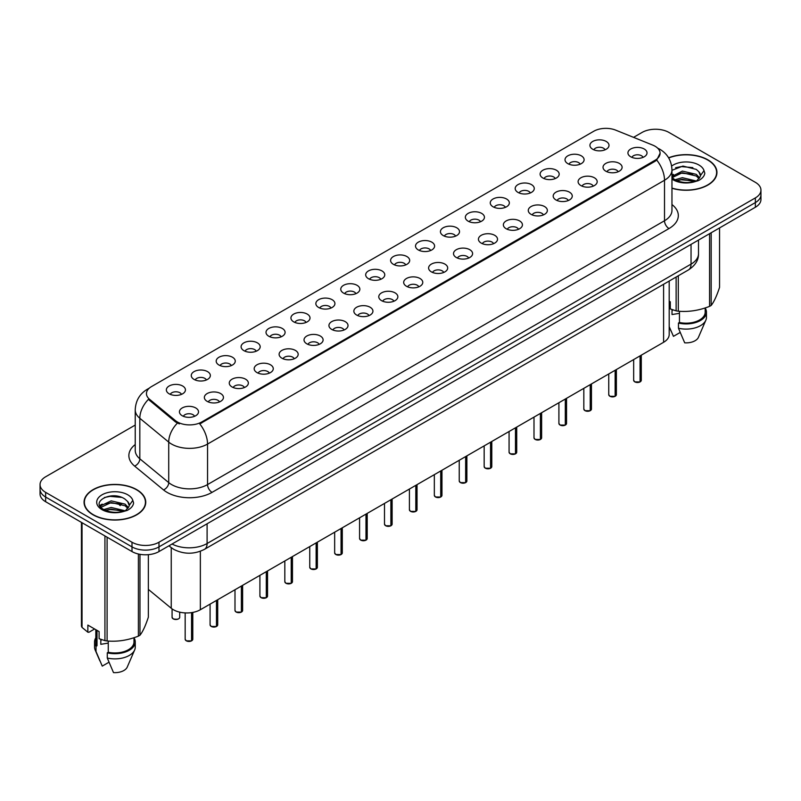<?xml version="1.0" encoding="UTF-8"?>
<svg xmlns="http://www.w3.org/2000/svg" width="801" height="801" viewBox="0 0 801 801"><rect width="100%" height="100%" fill="white"/><g stroke="black" fill="none" stroke-linecap="round" stroke-linejoin="round"><path stroke-width="1.2" d="M567.809 163.624A9.542 5.507 180 0 1 565.917 162.072A9.542 5.507 180 0 1 569.08 155.224A9.542 5.507 180 0 1 581.306 155.835A9.542 5.507 180 0 1 583.198 162.072A9.542 5.507 180 0 1 567.809 163.624M580.144 164.195A5.727 3.304 0 0 0 578.602 162.593A5.727 3.304 0 0 0 572.965 161.752A5.727 3.304 0 0 0 568.97 164.195M542.898 178.012A9.542 5.507 180 0 1 541.005 176.46A9.542 5.507 180 0 1 544.159 169.612A9.542 5.507 180 0 1 556.385 170.223A9.542 5.507 180 0 1 558.277 176.46A9.542 5.507 180 0 1 542.898 178.012M555.223 178.583A5.727 3.304 0 0 0 553.691 176.971A5.727 3.304 0 0 0 548.044 176.14A5.727 3.304 0 0 0 544.059 178.583M517.977 192.4A9.542 5.507 180 0 1 516.084 190.838A9.542 5.507 180 0 1 519.248 184A9.542 5.507 180 0 1 531.474 184.61A9.542 5.507 180 0 1 533.366 190.838A9.542 5.507 180 0 1 517.977 192.4M530.312 192.971A5.727 3.304 0 0 0 528.77 191.359A5.727 3.304 0 0 0 523.133 190.528A5.727 3.304 0 0 0 519.138 192.971M493.066 206.788A9.542 5.507 180 0 1 491.163 205.226A9.542 5.507 180 0 1 494.327 198.378A9.542 5.507 180 0 1 506.552 198.998A9.542 5.507 180 0 1 508.445 205.226A9.542 5.507 180 0 1 493.066 206.788M505.391 207.359A5.727 3.304 0 0 0 503.859 205.747A5.727 3.304 0 0 0 498.212 204.906A5.727 3.304 0 0 0 494.227 207.359M468.144 221.166A9.542 5.507 180 0 1 466.252 219.614A9.542 5.507 180 0 1 469.406 212.766A9.542 5.507 180 0 1 481.641 213.376A9.542 5.507 180 0 1 483.534 219.614A9.542 5.507 180 0 1 468.144 221.166M480.47 221.737A5.727 3.304 0 0 0 478.938 220.135A5.727 3.304 0 0 0 473.301 219.294A5.727 3.304 0 0 0 469.306 221.737M443.223 235.554A9.542 5.507 180 0 1 441.331 234.002A9.542 5.507 180 0 1 444.495 227.154A9.542 5.507 180 0 1 456.72 227.764A9.542 5.507 180 0 1 458.613 234.002A9.542 5.507 180 0 1 443.223 235.554M455.559 236.125A5.727 3.304 0 0 0 454.017 234.513A5.727 3.304 0 0 0 448.38 233.682A5.727 3.304 0 0 0 444.385 236.125M418.312 249.942A9.542 5.507 180 0 1 416.42 248.38A9.542 5.507 180 0 1 419.574 241.542A9.542 5.507 180 0 1 431.799 242.152A9.542 5.507 180 0 1 433.701 248.38A9.542 5.507 180 0 1 418.312 249.942M430.638 250.513A5.727 3.304 0 0 0 429.106 248.901A5.727 3.304 0 0 0 423.469 248.07A5.727 3.304 0 0 0 419.474 250.513M393.391 264.33A9.542 5.507 180 0 1 391.499 262.768A9.542 5.507 180 0 1 394.663 255.919A9.542 5.507 180 0 1 406.888 256.54A9.542 5.507 180 0 1 408.78 262.768A9.542 5.507 180 0 1 393.391 264.33M405.727 264.901A5.727 3.304 0 0 0 404.185 263.289A5.727 3.304 0 0 0 398.548 262.448A5.727 3.304 0 0 0 394.553 264.901M368.48 278.708A9.542 5.507 180 0 1 366.588 277.156A9.542 5.507 180 0 1 369.742 270.307A9.542 5.507 180 0 1 381.967 270.918A9.542 5.507 180 0 1 383.859 277.156A9.542 5.507 180 0 1 368.48 278.708M380.805 279.289A5.727 3.304 0 0 0 379.274 277.677A5.727 3.304 0 0 0 373.636 276.836A5.727 3.304 0 0 0 369.641 279.289M343.559 293.096A9.542 5.507 180 0 1 341.667 291.544A9.542 5.507 180 0 1 344.83 284.695A9.542 5.507 180 0 1 357.056 285.306A9.542 5.507 180 0 1 358.948 291.544A9.542 5.507 180 0 1 343.559 293.096M355.894 293.667A5.727 3.304 0 0 0 354.352 292.055A5.727 3.304 0 0 0 348.715 291.224A5.727 3.304 0 0 0 344.72 293.667M318.648 307.484A9.542 5.507 180 0 1 316.745 305.922A9.542 5.507 180 0 1 319.909 299.083A9.542 5.507 180 0 1 332.135 299.694A9.542 5.507 180 0 1 334.027 305.922A9.542 5.507 180 0 1 318.648 307.484M330.973 308.055A5.727 3.304 0 0 0 329.441 306.443A5.727 3.304 0 0 0 323.794 305.612A5.727 3.304 0 0 0 319.809 308.055M293.727 321.872A9.542 5.507 180 0 1 291.834 320.31A9.542 5.507 180 0 1 294.998 313.461A9.542 5.507 180 0 1 307.224 314.082A9.542 5.507 180 0 1 309.116 320.31A9.542 5.507 180 0 1 293.727 321.872M306.062 322.443A5.727 3.304 0 0 0 304.52 320.831A5.727 3.304 0 0 0 298.883 319.989A5.727 3.304 0 0 0 294.888 322.443M268.806 336.25A9.542 5.507 180 0 1 266.913 334.698A9.542 5.507 180 0 1 270.077 327.849A9.542 5.507 180 0 1 282.302 328.46A9.542 5.507 180 0 1 284.195 334.698A9.542 5.507 180 0 1 268.806 336.25M281.141 336.831A5.727 3.304 0 0 0 279.609 335.219A5.727 3.304 0 0 0 273.962 334.377A5.727 3.304 0 0 0 269.977 336.831M243.894 350.638A9.542 5.507 180 0 1 242.002 349.086A9.542 5.507 180 0 1 245.156 342.237A9.542 5.507 180 0 1 257.381 342.848A9.542 5.507 180 0 1 259.284 349.086A9.542 5.507 180 0 1 243.894 350.638M256.22 351.208A5.727 3.304 0 0 0 254.688 349.606A5.727 3.304 0 0 0 249.051 348.765A5.727 3.304 0 0 0 245.056 351.208M218.973 365.026A9.542 5.507 180 0 1 217.081 363.464A9.542 5.507 180 0 1 220.245 356.625A9.542 5.507 180 0 1 232.47 357.236A9.542 5.507 180 0 1 234.363 363.464A9.542 5.507 180 0 1 218.973 365.026M231.309 365.596A5.727 3.304 0 0 0 229.767 363.984A5.727 3.304 0 0 0 224.13 363.153A5.727 3.304 0 0 0 220.135 365.596M194.062 379.414A9.542 5.507 180 0 1 192.17 377.852A9.542 5.507 180 0 1 195.324 371.003A9.542 5.507 180 0 1 207.549 371.624A9.542 5.507 180 0 1 209.441 377.852A9.542 5.507 180 0 1 194.062 379.414M206.388 379.984A5.727 3.304 0 0 0 204.856 378.372A5.727 3.304 0 0 0 199.219 377.531A5.727 3.304 0 0 0 195.224 379.984M169.141 393.802A9.542 5.507 180 0 1 167.249 392.24A9.542 5.507 180 0 1 170.413 385.391A9.542 5.507 180 0 1 182.638 386.002A9.542 5.507 180 0 1 184.53 392.24A9.542 5.507 180 0 1 169.141 393.802M181.477 394.372A5.727 3.304 0 0 0 179.935 392.76A5.727 3.304 0 0 0 174.298 391.919A5.727 3.304 0 0 0 170.303 394.372M592.73 149.246A9.542 5.507 180 0 1 590.838 147.684A9.542 5.507 180 0 1 593.992 140.836A9.542 5.507 180 0 1 606.217 141.457A9.542 5.507 180 0 1 608.109 147.684A9.542 5.507 180 0 1 592.73 149.246M605.055 149.817A5.727 3.304 0 0 0 603.523 148.205A5.727 3.304 0 0 0 597.886 147.364A5.727 3.304 0 0 0 593.891 149.817M605.816 171.184A9.542 5.507 180 0 1 603.924 169.622A9.542 5.507 180 0 1 607.078 162.783A9.542 5.507 180 0 1 619.313 163.394A9.542 5.507 180 0 1 621.206 169.622A9.542 5.507 180 0 1 605.816 171.184M618.142 171.754A5.727 3.304 0 0 0 616.61 170.142A5.727 3.304 0 0 0 610.973 169.311A5.727 3.304 0 0 0 606.978 171.754M580.895 185.572A9.542 5.507 180 0 1 579.003 184.01A9.542 5.507 180 0 1 582.167 177.161A9.542 5.507 180 0 1 594.392 177.782A9.542 5.507 180 0 1 596.284 184.01A9.542 5.507 180 0 1 580.895 185.572M593.231 186.142A5.727 3.304 0 0 0 591.689 184.53A5.727 3.304 0 0 0 586.052 183.689A5.727 3.304 0 0 0 582.057 186.142M555.984 199.96A9.542 5.507 180 0 1 554.092 198.398A9.542 5.507 180 0 1 557.246 191.549A9.542 5.507 180 0 1 569.471 192.17A9.542 5.507 180 0 1 571.363 198.398A9.542 5.507 180 0 1 555.984 199.96M568.309 200.53A5.727 3.304 0 0 0 566.778 198.918A5.727 3.304 0 0 0 561.141 198.077A5.727 3.304 0 0 0 557.146 200.53M531.063 214.338A9.542 5.507 180 0 1 529.171 212.786A9.542 5.507 180 0 1 532.335 205.937A9.542 5.507 180 0 1 544.56 206.548A9.542 5.507 180 0 1 546.452 212.786A9.542 5.507 180 0 1 531.063 214.338M543.398 214.908A5.727 3.304 0 0 0 541.856 213.306A5.727 3.304 0 0 0 536.219 212.465A5.727 3.304 0 0 0 532.224 214.908M506.152 228.726A9.542 5.507 180 0 1 504.26 227.164A9.542 5.507 180 0 1 507.413 220.325A9.542 5.507 180 0 1 519.639 220.936A9.542 5.507 180 0 1 521.531 227.164A9.542 5.507 180 0 1 506.152 228.726M518.477 229.296A5.727 3.304 0 0 0 516.945 227.684A5.727 3.304 0 0 0 511.308 226.853A5.727 3.304 0 0 0 507.313 229.296M481.231 243.114A9.542 5.507 180 0 1 479.338 241.552A9.542 5.507 180 0 1 482.502 234.703A9.542 5.507 180 0 1 494.728 235.324A9.542 5.507 180 0 1 496.62 241.552A9.542 5.507 180 0 1 481.231 243.114M493.566 243.684A5.727 3.304 0 0 0 492.024 242.072A5.727 3.304 0 0 0 486.387 241.231A5.727 3.304 0 0 0 482.392 243.684M456.32 257.501A9.542 5.507 180 0 1 454.417 255.94A9.542 5.507 180 0 1 457.581 249.091A9.542 5.507 180 0 1 469.807 249.712A9.542 5.507 180 0 1 471.699 255.94A9.542 5.507 180 0 1 456.32 257.501M468.645 258.072A5.727 3.304 0 0 0 467.113 256.46A5.727 3.304 0 0 0 461.466 255.619A5.727 3.304 0 0 0 457.481 258.072M431.399 271.879A9.542 5.507 180 0 1 429.506 270.327A9.542 5.507 180 0 1 432.67 263.479A9.542 5.507 180 0 1 444.895 264.09A9.542 5.507 180 0 1 446.788 270.327A9.542 5.507 180 0 1 431.399 271.879M443.734 272.45A5.727 3.304 0 0 0 442.192 270.848A5.727 3.304 0 0 0 436.555 270.007A5.727 3.304 0 0 0 432.56 272.45M406.477 286.267A9.542 5.507 180 0 1 404.585 284.715A9.542 5.507 180 0 1 407.749 277.867A9.542 5.507 180 0 1 419.974 278.478A9.542 5.507 180 0 1 421.867 284.715A9.542 5.507 180 0 1 406.477 286.267M418.813 286.838A5.727 3.304 0 0 0 417.281 285.226A5.727 3.304 0 0 0 411.634 284.395A5.727 3.304 0 0 0 407.649 286.838M381.566 300.655A9.542 5.507 180 0 1 379.674 299.093A9.542 5.507 180 0 1 382.828 292.255A9.542 5.507 180 0 1 395.053 292.866A9.542 5.507 180 0 1 396.956 299.093A9.542 5.507 180 0 1 381.566 300.655M393.892 301.226A5.727 3.304 0 0 0 392.36 299.614A5.727 3.304 0 0 0 386.723 298.773A5.727 3.304 0 0 0 382.728 301.226M356.645 315.043A9.542 5.507 180 0 1 354.753 313.481A9.542 5.507 180 0 1 357.917 306.633A9.542 5.507 180 0 1 370.142 307.254A9.542 5.507 180 0 1 372.034 313.481A9.542 5.507 180 0 1 356.645 315.043M368.981 315.614A5.727 3.304 0 0 0 367.439 314.002A5.727 3.304 0 0 0 361.802 313.161A5.727 3.304 0 0 0 357.807 315.614M331.734 329.421A9.542 5.507 180 0 1 329.842 327.869A9.542 5.507 180 0 1 332.996 321.021A9.542 5.507 180 0 1 345.221 321.632A9.542 5.507 180 0 1 347.113 327.869A9.542 5.507 180 0 1 331.734 329.421M344.06 329.992A5.727 3.304 0 0 0 342.528 328.39A5.727 3.304 0 0 0 336.891 327.549A5.727 3.304 0 0 0 332.896 329.992M306.813 343.809A9.542 5.507 180 0 1 304.921 342.257A9.542 5.507 180 0 1 308.085 335.409A9.542 5.507 180 0 1 320.31 336.019A9.542 5.507 180 0 1 322.202 342.257A9.542 5.507 180 0 1 306.813 343.809M319.148 344.38A5.727 3.304 0 0 0 317.607 342.768A5.727 3.304 0 0 0 311.969 341.937A5.727 3.304 0 0 0 307.974 344.38M281.902 358.197A9.542 5.507 180 0 1 280.01 356.635A9.542 5.507 180 0 1 283.164 349.797A9.542 5.507 180 0 1 295.389 350.407A9.542 5.507 180 0 1 297.281 356.635A9.542 5.507 180 0 1 281.902 358.197M294.227 358.768A5.727 3.304 0 0 0 292.695 357.156A5.727 3.304 0 0 0 287.048 356.325A5.727 3.304 0 0 0 283.063 358.768M256.981 372.585A9.542 5.507 180 0 1 255.088 371.023A9.542 5.507 180 0 1 258.252 364.175A9.542 5.507 180 0 1 270.478 364.795A9.542 5.507 180 0 1 272.37 371.023A9.542 5.507 180 0 1 256.981 372.585M269.316 373.156A5.727 3.304 0 0 0 267.774 371.544A5.727 3.304 0 0 0 262.137 370.703A5.727 3.304 0 0 0 258.142 373.156M232.06 386.963A9.542 5.507 180 0 1 230.167 385.411A9.542 5.507 180 0 1 233.331 378.563A9.542 5.507 180 0 1 245.557 379.173A9.542 5.507 180 0 1 247.449 385.411A9.542 5.507 180 0 1 232.06 386.963M244.395 387.534A5.727 3.304 0 0 0 242.863 385.932A5.727 3.304 0 0 0 237.216 385.091A5.727 3.304 0 0 0 233.231 387.534M207.149 401.351A9.542 5.507 180 0 1 205.256 399.799A9.542 5.507 180 0 1 208.41 392.951A9.542 5.507 180 0 1 220.645 393.561A9.542 5.507 180 0 1 222.538 399.799A9.542 5.507 180 0 1 207.149 401.351M219.474 401.922A5.727 3.304 0 0 0 217.942 400.31A5.727 3.304 0 0 0 212.305 399.479A5.727 3.304 0 0 0 208.31 401.922M182.227 415.739A9.542 5.507 180 0 1 180.335 414.177A9.542 5.507 180 0 1 183.499 407.339A9.542 5.507 180 0 1 195.724 407.949A9.542 5.507 180 0 1 197.617 414.177A9.542 5.507 180 0 1 182.227 415.739M194.563 416.31A5.727 3.304 0 0 0 193.021 414.698A5.727 3.304 0 0 0 187.384 413.867A5.727 3.304 0 0 0 183.389 416.31M630.737 156.796A9.542 5.507 180 0 1 628.835 155.244A9.542 5.507 180 0 1 631.999 148.395A9.542 5.507 180 0 1 644.224 149.006A9.542 5.507 180 0 1 646.117 155.244A9.542 5.507 180 0 1 630.737 156.796M643.063 157.366A5.727 3.304 0 0 0 641.531 155.764A5.727 3.304 0 0 0 635.884 154.923A5.727 3.304 0 0 0 631.899 157.366M652.775 145.121A17.171 9.912 180 0 1 655.068 146.233A17.171 9.912 180 0 1 660.094 153.241A17.171 9.912 180 0 1 655.068 160.25L201.702 421.997A17.171 9.912 180 0 1 175.499 420.675L149.567 399.288A17.171 9.912 180 0 1 146.453 393.601A17.171 9.912 180 0 1 151.489 386.593L593.741 131.254A17.171 9.912 180 0 1 615.739 130.152L652.775 145.121M669.195 281.041L669.195 334.498A19.084 11.014 180 0 1 663.598 342.287L200.36 609.731A19.084 11.014 180 0 1 171.244 608.259L148.355 589.396M671.959 188.285A30.849 17.812 0 0 0 716.945 172.455A30.849 17.812 0 0 0 707.914 159.86A30.849 17.812 0 0 0 668.605 157.787M136.711 489.641A30.849 17.812 0 0 0 103.099 485.776A30.849 17.812 0 0 0 84.055 502.237A30.849 17.812 0 0 0 93.086 514.833A30.849 17.812 0 0 0 126.708 518.688A30.849 17.812 0 0 0 145.752 502.237A30.849 17.812 0 0 0 136.711 489.641M660.094 153.241L656.73 160.07L655.068 161.281L199.769 423.899A22.258 12.856 60 0 1 207.549 444.064A25.442 14.688 180 0 1 171.574 444.064A25.442 14.688 180 0 1 168.721 442.112L139.825 418.282A25.442 14.688 180 0 1 135.229 409.852L135.229 450.362A25.442 14.688 0 0 0 139.825 458.793L168.721 482.613A25.442 14.688 0 0 0 171.574 484.575A25.442 14.688 0 0 0 207.549 484.575L664.51 220.756A25.442 14.688 0 0 0 671.959 210.373L671.959 169.862A25.442 14.688 180 0 1 664.51 180.245A22.258 12.856 -120 0 0 656.73 160.07M135.229 425.061L45.637 476.785A19.084 11.014 0 0 0 40.05 484.575L40.05 493.927A19.084 11.014 0 0 0 45.637 501.716L131.995 551.569L131.995 546.893A19.084 11.014 0 0 0 158.978 546.893L755.363 202.583A19.084 11.014 0 0 0 760.95 194.793A19.084 11.014 0 0 1 755.363 202.583L158.978 546.893A19.084 11.014 0 0 1 131.995 546.893L45.637 497.041L131.995 546.893L131.995 542.227A19.084 11.014 0 0 0 158.978 542.227L755.363 197.907A19.084 11.014 0 0 0 760.95 190.117A19.084 11.014 0 0 0 755.363 182.328L669.005 132.465A19.084 11.014 0 0 0 642.022 132.465L633.561 137.351M40.05 489.251A19.084 11.014 0 0 0 45.637 497.041A19.084 11.014 0 0 1 40.05 489.251M179.354 423.899L175.499 421.947L148.405 399.389A22.258 14.889 129.5 0 0 139.825 418.282L139.825 458.793A6.358 4.255 -50.5 0 1 134.618 466.092A31.8 18.363 180 0 1 135.229 444.545M40.05 484.575A19.084 11.014 0 0 0 45.637 492.365L131.995 542.227M131.995 551.569A19.084 11.014 0 0 0 158.978 551.569L755.363 207.249A19.084 11.014 0 0 0 760.95 199.459L760.95 190.117M640.029 381.957L634.803 381.887L633.661 380.275A3.815 2.203 0 0 0 634.782 381.827A3.815 2.203 0 0 0 640.059 381.897L639.969 381.947A3.685 2.133 180 0 1 634.873 381.877M640.059 381.737L640.289 355.744M640.059 381.897L640.059 355.884M615.118 396.335L609.891 396.275L608.75 394.653A3.815 2.203 0 0 0 609.861 396.215A3.815 2.203 0 0 0 615.138 396.285L615.058 396.335A3.685 2.133 180 0 1 609.951 396.265M615.138 396.125L615.378 370.132M615.138 396.285L615.138 370.262M590.197 410.723L584.97 410.663L583.829 409.041A3.815 2.203 0 0 0 584.95 410.603A3.815 2.203 0 0 0 590.227 410.663L590.137 410.713A3.685 2.133 180 0 1 585.04 410.653M590.227 410.512L590.457 384.51M590.227 410.663L590.227 384.65M565.276 425.111L560.059 425.041L558.908 423.429A3.815 2.203 0 0 0 560.029 424.991A3.815 2.203 0 0 0 565.306 425.051L565.226 425.101A3.685 2.133 180 0 1 560.119 425.041M565.306 424.9L565.546 398.898M565.306 425.051L565.306 399.038M540.365 439.499L535.138 439.429L533.997 437.817A3.815 2.203 0 0 0 535.118 439.369A3.815 2.203 0 0 0 540.395 439.439L540.305 439.489A3.685 2.133 180 0 1 535.208 439.419M540.395 439.278L540.625 413.286M540.395 439.439L540.395 413.426M671.959 188.085A30.528 17.622 0 0 0 716.625 172.455A30.528 17.622 0 0 0 707.683 159.99A30.528 17.622 0 0 0 668.715 157.967M672.73 309.837A14.378 8.3 0 0 0 672.009 311.249M672.009 309.576L672.009 314.543L679.458 313.331M674.993 179.774L682.372 177.682L696.419 181.036M692.705 180.766L681.24 179.784L676.695 180.605L682.372 179.334L694.817 181.717M671.959 176.42L682.372 171.094L696.269 174.338L699.603 177.812M672.169 177.582L682.372 172.736L696.269 175.99L699.053 178.603M671.959 177.341L674.572 179.524C680.139 182.538 686.717 183.309 694.307 181.837L698.342 180.656C702.227 178.663 704.379 176.18 704.81 173.196L704.009 170.613L700.475 175.569A14.378 8.3 0 0 0 698.852 171.744L700.464 175.769M698.852 171.744L696.279 169.391L682.963 166.067L671.959 170.293M700.264 176.56L696.75 180.796M669.195 301.166L670.297 301.807L670.297 308.926L676.124 310.858A34.343 19.835 0 0 0 678.297 311.199C688.68 312.11 699.103 310.488 709.576 306.362A34.343 19.835 0 0 0 711.168 305.441C713.951 301.957 716.745 295.939 719.548 287.379L719.548 227.925M679.458 311.279L679.458 322.493A19.084 11.014 0 0 0 705.18 312.16L705.18 307.934M679.458 322.493L678.467 323.053A20.355 11.755 0 0 0 706.452 312.16A20.355 11.755 0 0 0 705.18 308.075M678.467 323.053L678.467 328.25A20.355 11.755 0 0 0 705.841 320.2A20.355 11.755 0 0 0 706.452 317.356L706.452 312.16M678.467 328.25L684.695 342.828A12.726 7.349 0 0 0 698.442 337.311L705.841 320.2M675.613 167.729L681.24 166.588L692.845 167.619M676.675 174.017L681.24 173.186L692.705 174.167M709.576 306.362L709.576 233.692M711.168 232.771L711.168 305.441M678.297 275.784L678.297 311.199M676.124 310.858L676.124 277.036M680.169 332.465L673.451 336.34L669.195 326.638M671.959 175.079L673.391 174.358M93.317 514.703A30.528 17.622 0 0 0 126.588 518.517A30.528 17.622 0 0 0 145.432 502.237A30.528 17.622 0 0 0 136.49 489.771A30.528 17.622 0 0 0 103.219 485.947A30.528 17.622 0 0 0 84.375 502.237A30.528 17.622 0 0 0 93.317 514.703M101.537 639.609A14.378 8.3 0 0 0 100.806 641.03M100.806 639.358L100.806 644.314L108.255 643.103M103.8 509.546L111.179 507.464L125.216 510.818M121.512 510.547L110.047 509.556L105.502 510.387L111.179 509.116L123.624 511.499M100.576 506.883L101.016 505.641L111.179 500.865L125.066 504.119L128.41 507.594M100.976 507.353L111.179 502.517L125.066 505.761L127.86 508.375M127.659 501.516L125.086 499.173C111.83 489.791 89.742 502.027 103.379 509.296C108.946 512.32 115.524 513.091 123.104 511.609L127.149 510.437C131.034 508.445 133.186 505.952 133.607 502.968L132.816 500.395L129.281 505.351A14.378 8.3 0 0 0 127.659 501.516L129.271 505.551M129.061 506.332L125.557 510.577M94.608 628.985L88.901 632.279L87.86 632.209L87.86 625.09L99.104 631.578L99.104 638.697L104.931 640.64A34.343 19.835 0 0 0 107.104 640.97C117.487 641.881 127.91 640.269 138.383 636.134A34.343 19.835 0 0 0 139.975 635.213C142.758 631.739 145.552 625.721 148.355 617.16L148.355 554.672M108.255 641.05L108.255 652.264A19.084 11.014 0 0 0 133.987 641.941L133.987 637.706M108.255 652.264L107.274 652.835A20.355 11.755 0 0 0 135.259 641.941A20.355 11.755 0 0 0 133.987 637.846M107.274 652.835L107.274 658.022A20.355 11.755 0 0 0 134.648 649.981A20.355 11.755 0 0 0 135.259 647.128L135.259 641.941M107.274 658.022L113.502 672.61A12.726 7.349 0 0 0 127.239 667.093L134.648 649.981M104.41 497.511L110.047 496.37L121.652 497.391M100.065 506.112L101.086 505.501M105.482 503.789L110.047 502.968L121.512 503.949M138.383 636.134L138.383 554.002M139.975 554.332L139.975 635.213M107.104 537.201L107.104 640.97M104.931 640.64L104.931 535.949M82.032 522.733L82.032 627.423L87.86 632.209M82.032 627.423A34.343 19.835 0 0 1 81.452 626.162L81.452 522.392M95.82 629.686L95.82 641.941A19.084 11.014 0 0 0 97.011 645.776L97.011 630.377M95.82 637.846A20.355 11.755 0 0 0 94.548 641.941A20.355 11.755 0 0 0 96.03 646.337L97.011 645.776M94.548 641.941L94.548 647.128A20.355 11.755 0 0 0 95.159 649.981A20.355 11.755 0 0 0 96.03 651.533L96.03 646.337M108.966 662.237L102.258 666.112L96.03 651.533M99.755 505.501L102.188 504.129M515.443 453.887L510.227 453.817L509.076 452.195A3.815 2.203 0 0 0 510.197 453.756A3.815 2.203 0 0 0 515.474 453.827L515.383 453.877A3.685 2.133 180 0 1 510.287 453.807M515.474 453.666L515.714 427.674M515.474 453.827L515.474 427.804M490.532 468.265L485.306 468.205L484.164 466.582A3.815 2.203 0 0 0 485.276 468.144A3.815 2.203 0 0 0 490.552 468.205L490.472 468.255A3.685 2.133 180 0 1 485.366 468.195M490.552 468.054L490.793 442.062M490.552 468.205L490.552 442.192M465.611 482.653L460.385 482.582L459.243 480.97A3.815 2.203 0 0 0 460.365 482.532A3.815 2.203 0 0 0 465.641 482.592L465.551 482.643A3.685 2.133 180 0 1 460.455 482.582M465.641 482.442L465.872 456.44M465.641 482.592L465.641 456.58M440.7 497.041L435.474 496.97L434.332 495.358A3.815 2.203 0 0 0 435.444 496.91A3.815 2.203 0 0 0 440.72 496.98L440.64 497.031A3.685 2.133 180 0 1 435.534 496.97M440.72 496.82L440.961 470.828M440.72 496.98L440.72 470.968M415.779 511.428L410.553 511.358L409.411 509.736A3.815 2.203 0 0 0 410.533 511.298A3.815 2.203 0 0 0 415.809 511.368L415.719 511.418A3.685 2.133 180 0 1 410.623 511.348M415.809 511.208L416.039 485.216M415.809 511.368L415.809 485.346M390.868 525.806L385.641 525.746L384.5 524.124A3.815 2.203 0 0 0 385.611 525.686A3.815 2.203 0 0 0 390.888 525.746L390.808 525.796A3.685 2.133 180 0 1 385.702 525.736M390.888 525.596L391.128 499.604M390.888 525.746L390.888 499.734M365.947 540.194L360.72 540.124L359.579 538.512A3.815 2.203 0 0 0 360.7 540.074A3.815 2.203 0 0 0 365.977 540.134L365.887 540.184A3.685 2.133 180 0 1 360.79 540.124M365.977 539.984L366.207 513.982M365.977 540.134L365.977 514.122M341.026 554.582L335.809 554.512L334.658 552.9A3.815 2.203 0 0 0 335.779 554.452A3.815 2.203 0 0 0 341.056 554.522L340.966 554.572A3.685 2.133 180 0 1 335.869 554.512M341.056 554.362L341.296 528.37M341.056 554.522L341.056 528.51M316.115 568.97L310.888 568.9L309.747 567.288A3.815 2.203 0 0 0 310.858 568.84A3.815 2.203 0 0 0 316.135 568.91L316.055 568.96A3.685 2.133 180 0 1 310.948 568.89M316.135 568.75L316.375 542.758M316.135 568.91L316.135 542.888M291.194 583.348L285.977 583.288L284.826 581.666A3.815 2.203 0 0 0 285.947 583.228A3.815 2.203 0 0 0 291.224 583.298L291.133 583.338A3.685 2.133 180 0 1 286.037 583.278M291.224 583.138L291.454 557.146M291.224 583.298L291.224 557.276M266.282 597.736L261.056 597.666L259.914 596.054A3.815 2.203 0 0 0 261.026 597.616A3.815 2.203 0 0 0 266.302 597.676L266.222 597.726A3.685 2.133 180 0 1 261.116 597.666M266.302 597.526L266.543 571.524M266.302 597.676L266.302 571.664M241.361 612.124L236.135 612.054L234.993 610.442A3.815 2.203 0 0 0 236.115 611.994A3.815 2.203 0 0 0 241.391 612.064L241.301 612.114A3.685 2.133 180 0 1 236.205 612.054M241.391 611.904L241.622 585.911M241.391 612.064L241.391 586.052M216.45 626.512L211.224 626.442L210.082 624.83A3.815 2.203 0 0 0 211.194 626.382A3.815 2.203 0 0 0 216.47 626.452L216.39 626.502A3.685 2.133 180 0 1 211.284 626.432M216.47 626.292L216.711 600.299M216.47 626.452L216.47 600.43M191.529 640.89L186.303 640.83L185.161 639.208A3.815 2.203 0 0 0 186.283 640.77A3.815 2.203 0 0 0 191.559 640.84L191.469 640.89A3.685 2.133 180 0 1 186.373 640.82M191.559 640.68L191.789 612.585M191.559 640.84L191.559 612.625M149.567 399.288L149.567 400.56M175.499 420.675L175.499 421.947M201.702 421.997L201.702 423.028M655.068 160.25L655.068 161.281M663.598 284.265L663.598 342.287M171.244 547.674L171.244 608.259M200.36 551.258L200.36 609.731M212.055 492.365A6.358 3.675 60 0 1 207.549 484.575L207.549 444.064L664.51 180.245L664.51 220.756A6.358 3.675 60 0 0 669.005 228.545L212.055 492.365A31.8 18.363 180 0 1 167.079 492.365A31.8 18.363 180 0 1 163.514 489.912L134.618 466.092M148.786 388.625A22.258 12.856 -120 0 0 147.284 389.276C139.674 393.852 135.659 400.71 135.229 409.852M177.391 423.128A22.258 14.889 129.5 0 0 168.721 442.112L168.721 482.613A6.358 4.255 -50.5 0 1 163.514 489.912M671.959 204.545A31.8 18.363 180 0 1 669.005 228.545M158.978 542.227L158.978 551.569M755.363 197.907L755.363 207.249M45.637 492.365L45.637 501.716M172.045 544.029A25.442 14.688 0 0 0 207.099 543.519L691.043 264.12A25.442 14.688 0 0 0 698.502 253.737C698.682 260.045 695.318 265.451 688.409 269.947L204.465 549.346A12.726 7.349 60 0 0 207.099 543.519L207.099 523.784M691.043 244.385L691.043 264.12A12.726 7.349 60 0 1 688.409 269.947M169.281 545.621A12.726 8.511 129.5 0 0 170.603 547.163L168.961 545.811M118.398 503.018A12.726 8.511 129.5 0 0 120.22 505.621M640.289 381.757A3.815 2.203 0 0 0 641.291 380.275L641.291 355.163M615.378 396.145A3.815 2.203 0 0 0 616.38 394.653L616.38 369.551M590.457 410.533A3.815 2.203 0 0 0 591.458 409.041L591.458 383.939M565.546 424.92A3.815 2.203 0 0 0 566.547 423.429L566.547 398.317M540.625 439.298A3.815 2.203 0 0 0 541.626 437.817L541.626 412.705M704.009 170.613A18.193 10.503 0 0 0 698.963 165.026A18.193 10.503 0 0 0 671.649 166.067M671.959 179.074A18.193 10.503 0 0 0 673.23 179.885A18.193 10.503 0 0 0 694.307 181.837M132.816 500.395A18.193 10.503 0 0 0 127.77 494.808A18.193 10.503 0 0 0 102.037 494.808A18.193 10.503 0 0 0 102.037 509.666A18.193 10.503 0 0 0 123.104 511.609M515.714 453.686A3.815 2.203 0 0 0 516.715 452.195L516.715 427.093M490.793 468.074A3.815 2.203 0 0 0 491.794 466.582L491.794 441.481M465.872 482.462A3.815 2.203 0 0 0 466.883 480.97L466.883 455.859M440.961 496.84A3.815 2.203 0 0 0 441.962 495.358L441.962 470.247M416.039 511.228A3.815 2.203 0 0 0 417.041 509.736L417.041 484.635M391.128 525.616A3.815 2.203 0 0 0 392.13 524.124L392.13 499.023M366.207 540.004A3.815 2.203 0 0 0 367.208 538.512L367.208 513.401M341.296 554.382A3.815 2.203 0 0 0 342.297 552.9L342.297 527.789M316.375 568.77A3.815 2.203 0 0 0 317.376 567.288L317.376 542.177M291.454 583.158A3.815 2.203 0 0 0 292.465 581.666L292.465 556.565M266.543 597.546A3.815 2.203 0 0 0 267.544 596.054L267.544 570.953M241.622 611.924A3.815 2.203 0 0 0 242.623 610.442L242.623 585.331M216.711 626.312A3.815 2.203 0 0 0 217.712 624.83L217.712 599.719M191.789 640.7A3.815 2.203 0 0 0 192.791 639.208L192.791 612.415M173.186 618.823A3.815 2.203 0 0 0 177.351 619.303A3.815 2.203 0 0 0 179.704 617.271C179.414 619.143 177.251 619.674 173.216 618.883L172.075 617.271A3.815 2.203 0 0 0 173.186 618.823M178.543 618.853A3.685 2.133 180 0 1 173.276 618.883M671.959 169.862C671.528 160.711 667.513 153.852 659.894 149.286L657.621 148.115M149.376 388.074L147.284 389.276M204.465 549.346C194.232 554.492 183.99 554.492 173.757 549.346L170.603 547.163M698.502 253.737L698.502 240.08M633.661 380.275L633.661 359.569M641.291 380.275L640.269 381.817M608.75 394.653L608.75 373.957M616.38 394.653L615.348 396.205M583.829 409.041L583.829 388.345M591.458 409.041L590.437 410.593M558.908 423.429L558.908 402.733M566.547 423.429L565.516 424.971M533.997 437.817L533.997 417.111M541.626 437.817L540.595 439.359M716.625 175.008L716.625 172.455M671.108 331.193L669.195 326.768M145.432 504.79L145.432 502.237M99.915 660.975L95.159 649.981M84.375 504.79L84.375 502.237M509.076 452.195L509.076 431.499M516.715 452.195L515.684 453.746M484.164 466.582L484.164 445.887M491.794 466.582L490.763 468.134M459.243 480.97L459.243 460.275M466.883 480.97L465.852 482.512M434.332 495.358L434.332 474.653M441.962 495.358L440.93 496.9M409.411 509.736L409.411 489.041M417.041 509.736L416.019 511.288M384.5 524.124L384.5 503.428M392.13 524.124L391.098 525.676M359.579 538.512L359.579 517.816M367.208 538.512L366.187 540.054M334.658 552.9L334.658 532.194M342.297 552.9L341.266 554.442M309.747 567.288L309.747 546.582M317.376 567.288L316.345 568.83M284.826 581.666L284.826 560.97M292.465 581.666L291.434 583.218M259.914 596.054L259.914 575.358M267.544 596.054L266.513 597.606M234.993 610.442L234.993 589.736M242.623 610.442L241.602 611.984M210.082 624.83L210.082 604.124M217.712 624.83L216.681 626.372M185.161 639.208L185.161 612.915M192.791 639.208L191.769 640.76M179.704 617.271L179.704 612.154M172.075 617.271L172.075 608.9"/></g></svg>
